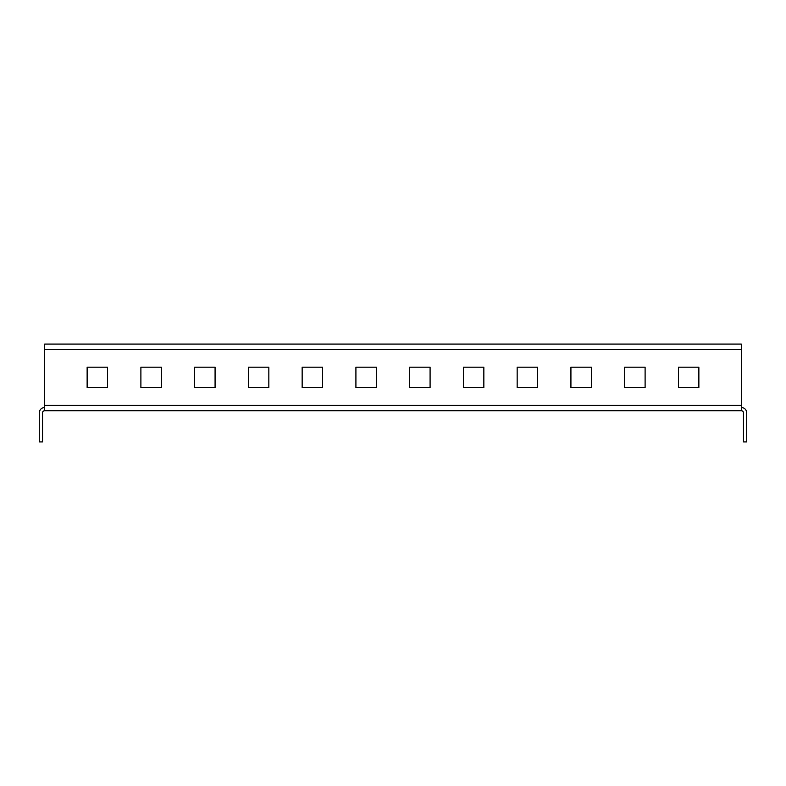 <?xml version="1.0" encoding="UTF-8"?>
<svg xmlns="http://www.w3.org/2000/svg" width="786" height="786" viewBox="0 0 786 786"><rect width="100%" height="100%" fill="white"/><g stroke="black" fill="none" stroke-linecap="round" stroke-linejoin="round"><path stroke-width="1.18" d="M87.138 367.2L87.138 387.626L107.564 387.626L107.564 367.2L87.138 367.2M140.891 367.2L140.891 387.626L161.317 387.626L161.317 367.2L140.891 367.2M194.653 367.2L194.653 387.626L215.079 387.626L215.079 367.2L194.653 367.2M248.405 367.2L248.405 387.626L268.832 387.626L268.832 367.2L248.405 367.2M302.158 367.2L302.158 387.626L322.584 387.626L322.584 367.2L302.158 367.2M355.911 367.2L355.911 387.626L376.337 387.626L376.337 367.2L355.911 367.2M409.663 367.2L409.663 387.626L430.089 387.626L430.089 367.2L409.663 367.2M463.416 367.2L463.416 387.626L483.842 387.626L483.842 367.2L463.416 367.2M517.168 367.2L517.168 387.626L537.595 387.626L537.595 367.2L517.168 367.2M570.921 367.2L570.921 387.626L591.347 387.626L591.347 367.2L570.921 367.2M624.683 367.2L624.683 387.626L645.11 387.626L645.11 367.2L624.683 367.2M678.436 367.2L678.436 387.626L698.862 387.626L698.862 367.2L678.436 367.2M44.674 349.456L44.674 405.36L741.326 405.36L741.326 349.456L44.674 349.456L44.674 344.081L741.326 344.081L741.326 349.456M741.326 405.36L741.326 410.734L44.674 410.734L44.674 405.36M741.326 407.512A5.374 5.374 0 0 1 746.7 412.886L746.7 441.919L743.477 441.919L743.477 412.886A2.152 2.152 0 0 0 741.326 410.734M44.674 410.734A2.152 2.152 0 0 0 42.523 412.886L42.523 441.919L39.3 441.919L39.3 412.886A5.374 5.374 0 0 1 44.674 407.512"/></g></svg>
